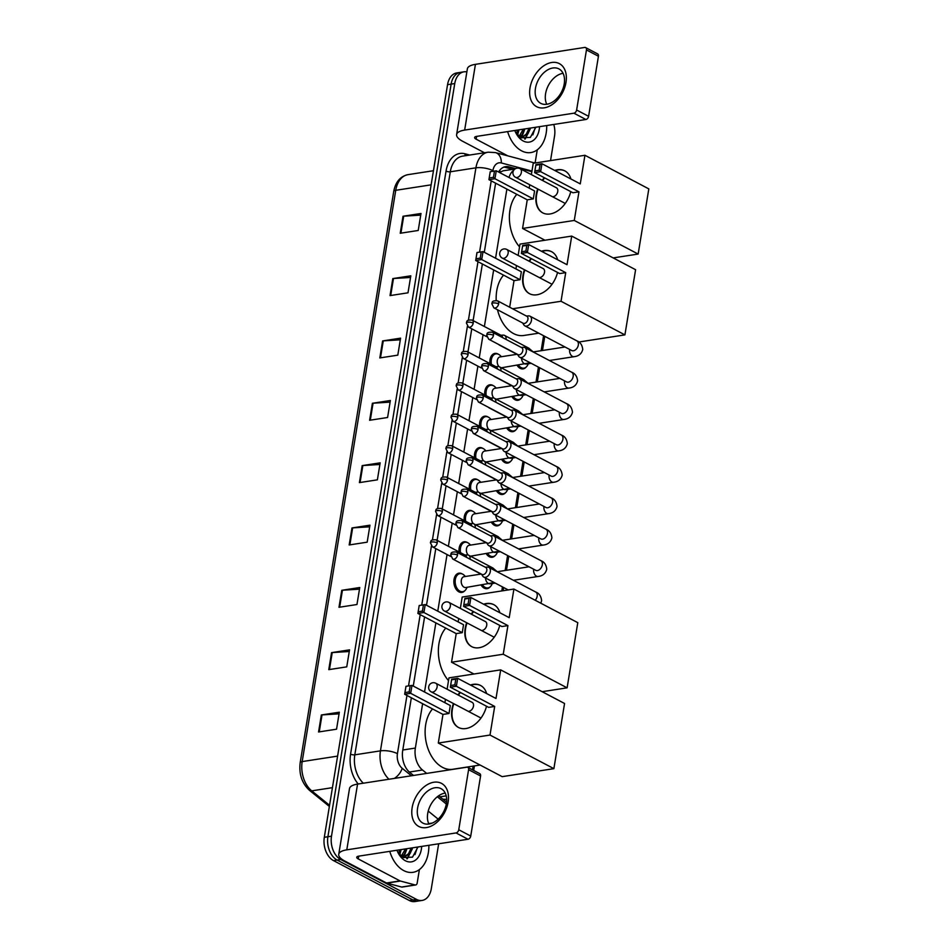 <?xml version="1.0" encoding="UTF-8"?>
<svg xmlns="http://www.w3.org/2000/svg" width="949" height="949" viewBox="0 0 949 949"><rect width="100%" height="100%" fill="white"/><g stroke="black" fill="none" stroke-linecap="round" stroke-linejoin="round"><path stroke-width="1.42" d="M464.891 590.634A9.739 6.465 -98.8 0 1 461.902 592.425A9.739 6.465 -98.8 0 1 458.925 591.868A9.739 6.465 -98.8 0 1 453.859 581.583A9.739 6.465 -98.8 0 1 458.925 573.184A9.739 6.465 -98.8 0 1 461.902 573.742A9.739 6.465 -98.8 0 1 462.317 573.979M459.102 551.938A9.739 6.465 -98.8 0 1 464.061 541.784A9.739 6.465 -98.8 0 1 467.038 542.342A9.739 6.465 -98.8 0 1 467.466 542.579M464.239 520.538A9.739 6.465 -98.8 0 1 469.209 510.396A9.739 6.465 -98.8 0 1 472.175 510.942A9.739 6.465 -98.8 0 1 472.602 511.191M469.387 489.138A9.739 6.465 -98.8 0 1 474.346 478.996A9.739 6.465 -98.8 0 1 477.323 479.542A9.739 6.465 -98.8 0 1 477.738 479.791M474.524 457.738A9.739 6.465 -98.8 0 1 479.494 447.596A9.739 6.465 -98.8 0 1 482.46 448.153A9.739 6.465 -98.8 0 1 482.887 448.391M479.672 426.35A9.739 6.465 -98.8 0 1 484.631 416.196A9.739 6.465 -98.8 0 1 487.608 416.753A9.739 6.465 -98.8 0 1 488.023 416.991M484.809 394.95A9.739 6.465 -98.8 0 1 489.767 384.808A9.739 6.465 -98.8 0 1 492.745 385.353A9.739 6.465 -98.8 0 1 493.172 385.602M489.957 363.55A9.739 6.465 -98.8 0 1 494.915 353.408A9.739 6.465 -98.8 0 1 497.893 353.953A9.739 6.465 -98.8 0 1 498.308 354.202M490.147 586.873A9.739 6.465 -98.8 0 1 487.145 588.653A9.739 6.465 -98.8 0 1 484.168 588.107A9.739 6.465 -98.8 0 1 481.131 585.142M479.577 574.299A9.739 6.465 -98.8 0 1 479.85 573.504M495.283 555.473A9.739 6.465 -98.8 0 1 492.294 557.265A9.739 6.465 -98.8 0 1 489.316 556.707A9.739 6.465 -98.8 0 1 486.279 553.741M484.725 542.899A9.739 6.465 -98.8 0 1 484.986 542.104M500.431 524.073A9.739 6.465 -98.8 0 1 497.43 525.865A9.739 6.465 -98.8 0 1 494.453 525.307A9.739 6.465 -98.8 0 1 491.416 522.341M489.862 511.499A9.739 6.465 -98.8 0 1 490.135 510.716M505.568 492.685A9.739 6.465 -98.8 0 1 502.567 494.465A9.739 6.465 -98.8 0 1 499.601 493.919A9.739 6.465 -98.8 0 1 496.564 490.953M495.01 480.111A9.739 6.465 -98.8 0 1 495.271 479.316M510.704 461.285A9.739 6.465 -98.8 0 1 507.715 463.065A9.739 6.465 -98.8 0 1 504.738 462.519A9.739 6.465 -98.8 0 1 501.701 459.553M500.147 448.711A9.739 6.465 -98.8 0 1 500.42 447.916M515.853 429.885A9.739 6.465 -98.8 0 1 512.851 431.676A9.739 6.465 -98.8 0 1 509.886 431.119A9.739 6.465 -98.8 0 1 506.837 428.153M505.295 417.311A9.739 6.465 -98.8 0 1 505.556 416.516M520.989 398.485A9.739 6.465 -98.8 0 1 518 400.276A9.739 6.465 -98.8 0 1 515.022 399.719A9.739 6.465 -98.8 0 1 511.986 396.753M510.432 385.911A9.739 6.465 -98.8 0 1 510.692 385.128M526.137 367.097A9.739 6.465 -98.8 0 1 523.136 368.876A9.739 6.465 -98.8 0 1 520.159 368.331A9.739 6.465 -98.8 0 1 517.122 365.365M515.568 354.523A9.739 6.465 -98.8 0 1 515.841 353.728M442.803 799.165L446.469 799.402M514.975 168.993L503.112 170.82L500.099 172.196A18.256 13.108 104.8 0 0 499.732 170.286M422.613 703.707L415.354 748.061A18.256 12.123 81.2 0 0 422.507 770.007L426.706 773.411M506.885 189.112L495.568 258.211M493.658 269.931L484.381 326.515M483.041 334.748L479.245 357.915M477.893 366.148L474.097 389.315M472.756 397.548L468.96 420.715M467.608 428.936L463.824 452.104M462.471 460.336L458.675 483.504M457.335 491.736L453.539 514.904M452.187 523.136L448.391 546.304M447.05 554.524L437.774 611.18M435.852 622.888L424.535 691.999M531.867 171.686L520.965 168.792A18.256 12.123 81.2 0 0 519.898 168.578M513.812 170.156A18.256 12.123 81.2 0 0 508.984 177.499M472.495 769.829L473.1 766.116M501.796 590.93L502.448 586.897M505.141 570.479L507.596 555.497M510.277 539.091L512.733 524.109M515.426 507.691L517.881 492.709M520.562 476.291L523.018 461.309M525.71 444.891L528.166 429.909M530.847 413.503L533.302 398.521M535.995 382.103L538.439 367.121M541.132 350.703L543.587 335.721M438.663 843.791L431.309 888.703A18.256 12.123 -98.8 0 1 422.115 900.435A18.256 12.123 -98.8 0 1 416.54 899.403L340.691 859.486A18.256 12.123 -98.8 0 1 331.498 836.188L454.749 83.559A18.256 12.123 -98.8 0 1 463.931 71.827A18.256 12.123 -98.8 0 1 466.872 71.91M553.777 124.461A18.256 12.123 -98.8 0 1 554.548 136.075L550.539 160.595M422.115 900.435L414.927 901.55A18.256 12.123 -98.8 0 1 409.351 900.518L333.502 860.601L337.097 860.043A18.256 12.123 -98.8 0 1 327.903 836.745L451.143 84.117A18.256 12.123 -98.8 0 1 460.336 72.385A18.256 12.123 -98.8 0 0 451.143 84.117L327.903 836.745A18.256 12.123 -98.8 0 0 337.097 860.043L412.945 899.96L337.097 860.043L340.691 859.486M418.521 900.992A18.256 12.123 -98.8 0 1 412.945 899.96A18.256 12.123 -98.8 0 0 418.521 900.992M438.628 795.784L445.081 801.003A18.256 12.123 81.2 0 0 446.576 802.059M411.344 697.776L402.708 750.54A18.256 12.123 81.2 0 0 409.861 772.486L413.515 775.44M495.615 183.181L484.298 252.28M482.377 264L473.112 320.584M471.76 328.817L467.976 351.984M466.623 360.217L462.827 383.384M461.487 391.617L457.691 414.784M456.339 423.005L452.543 446.172M451.202 454.405L447.406 477.572M446.054 485.805L442.27 508.972M440.917 517.205L437.121 540.372M435.781 548.593L426.504 605.248M424.583 616.957L413.266 686.068M515.615 168.602L509.032 166.858A18.256 12.123 81.2 0 0 505.58 166.656A18.256 12.123 81.2 0 0 498.569 172.018M503.824 167.143A18.256 12.123 -98.8 0 1 505.437 167.415L512.709 169.337M333.502 860.601A18.256 12.123 -98.8 0 1 324.309 837.303L447.548 84.675A18.256 12.123 -98.8 0 1 456.742 72.943L463.931 71.827M382.601 340.94L400.585 338.152L397.797 355.151L379.814 357.939L382.601 340.94A4.864 1.601 -170.7 0 1 383.277 340.869L380.49 357.832M392.803 278.591L410.798 275.815L408.011 292.814L390.027 295.602L392.803 278.591A4.864 1.601 -170.7 0 1 393.479 278.52L390.703 295.495M403.017 216.253L421 213.478L418.212 230.477L400.229 233.252L403.017 216.253A4.864 1.601 -170.7 0 1 403.693 216.182L400.917 233.146M351.972 527.952L369.956 525.177L367.18 542.176L349.185 544.963L351.972 527.952A4.864 1.601 -170.7 0 1 352.648 527.881L349.873 544.856M341.77 590.302L359.754 587.514L356.966 604.513L338.983 607.301L341.77 590.302A4.864 1.601 -170.7 0 1 342.435 590.231L339.659 607.194M331.557 652.639L349.54 649.851L346.753 666.862L328.769 669.638L331.557 652.639A4.864 1.601 -170.7 0 1 332.233 652.568L329.445 669.531M321.343 714.977L339.327 712.201L336.551 729.2L318.567 731.976L321.343 714.977A4.864 1.601 -170.7 0 1 322.019 714.905L319.244 731.881M372.388 403.278L390.371 400.49L387.595 417.501L369.612 420.277L372.388 403.278A4.864 1.601 -170.7 0 1 373.064 403.206L370.288 420.17M362.186 465.615L380.169 462.839L377.382 479.838L359.398 482.614L362.186 465.615A4.864 1.601 -170.7 0 1 362.85 465.544L360.074 482.519M379.897 464.476L362.85 465.544M390.11 402.139L373.064 403.206M339.066 713.838L322.019 714.905M349.268 651.5L332.233 652.568M359.481 589.163L342.435 590.231M369.695 526.825L352.648 527.881M420.727 215.115L403.693 216.182M410.526 277.464L393.479 278.52M400.312 339.801L383.277 340.869M428.865 845.298A30.415 20.202 -98.8 0 1 413.017 872.321A30.415 20.202 -98.8 0 1 403.728 870.589A30.415 20.202 -98.8 0 1 389.766 851.348M402.234 857.042L404.677 856.733L409.885 853.578L412.601 847.813M406.599 849.746L403.966 856.817L408.461 853.803L411.166 848.038M401.593 856.567L404.677 856.733M401.178 856.235L405.46 848.916M401.747 856.615L404.179 854.468L406.884 848.703M398.497 853.27L399.754 849.806M399.244 854.254L401.178 849.58M397.714 852.048L403.076 857.564L412.507 857.161L417.987 846.983M421.688 846.413A19.834 13.167 -98.8 0 1 405.342 860.731A19.834 13.167 -98.8 0 1 398.212 853.056A19.834 13.167 -98.8 0 1 396.943 850.245M399.707 854.8L400.893 850.636M403.361 857.718L403.942 856.852M407.311 858.798L412.317 848.869M403.313 856.817L404.95 853.376M406.765 858.762L410.668 852.499M414.986 854.634L417.477 847.066M448.118 802.13A24.33 16.323 117.8 0 1 426.421 827.587A24.33 16.323 117.8 0 1 412.151 807.694A24.33 16.323 117.8 0 1 433.847 782.237A24.33 16.323 117.8 0 1 448.118 802.13M417.596 808.109A19.466 13.061 -62.2 0 0 422.91 823.115A19.466 13.061 -62.2 0 0 446.374 803.661A19.466 13.061 -62.2 0 0 441.048 788.655A19.466 13.061 -62.2 0 0 417.596 808.109M428.901 824.04A19.466 13.061 117.8 0 1 427.726 813.435A19.466 13.061 117.8 0 1 445.2 793.067M419.399 869.581L417.192 883.021A3.037 2.017 81.2 0 1 415.662 884.978L402.174 887.066A3.037 2.017 -98.8 0 1 401.605 887.03L386.872 883.128A3.037 2.017 -98.8 0 1 386.516 882.985L344.772 861.028A24.33 8.031 9.3 0 1 338.746 854.314A24.33 8.031 9.3 0 1 346.788 849.841L456.042 832.937A3.037 2.04 -62.2 0 0 458.758 829.758L470.74 836.069A3.037 2.04 117.8 0 1 468.023 839.248L358.769 856.14A6.085 2.005 -170.7 0 0 356.753 857.255A6.085 2.005 -170.7 0 0 358.259 858.94L400.003 880.897A3.037 2.017 81.2 0 0 400.359 881.04L415.093 884.942A3.037 2.017 81.2 0 0 415.662 884.978M338.746 854.314L349.505 788.572A24.33 8.031 9.3 0 1 357.559 784.099L466.813 767.207A3.037 2.04 -62.2 0 1 467.762 767.338A3.037 2.04 -62.2 0 1 468.592 769.686L458.758 829.758M467.762 767.338L479.743 773.649A3.037 2.04 117.8 0 1 480.574 775.985L470.74 836.069M480.111 765.036L452.768 769.271A33.464 22.218 -98.8 0 1 442.542 767.373A33.464 22.218 -98.8 0 1 425.828 740.398A33.464 22.218 -98.8 0 1 432.53 708.927M486.517 706.222A23.725 15.919 117.8 0 1 458.438 727.456A23.725 15.919 117.8 0 1 451.949 709.164A23.725 15.919 117.8 0 1 453.42 703.529M457.952 694.917A23.725 15.919 117.8 0 1 460.04 692.296M470.396 685.024A23.725 15.919 117.8 0 1 480.538 685.463A23.725 15.919 117.8 0 1 486.635 693.565M495.995 698.488L457.667 678.321L456.362 686.257L494.69 706.424L490.004 735.048L553.884 768.654L564.56 703.482L500.681 669.875L495.995 698.488M454.856 684.846L450.633 685.498L450.336 687.195L451.641 679.259L457.667 678.321L455.781 679.176L454.856 684.846L456.362 686.257L450.336 687.195L488.664 707.361L494.69 706.424M500.681 669.875L448.972 677.871L447.109 689.211M445.461 699.342L444.903 702.711M490.004 735.048L438.296 743.043L442.981 714.419L449.007 713.494L450.312 705.558L411.985 685.392L410.68 693.328L404.665 694.253L405.958 686.317L411.985 685.392L405.958 686.317M438.296 743.043L502.175 776.65L553.884 768.654M455.781 679.176L451.558 679.828L450.633 685.498M442.981 714.419L404.665 694.253L405.875 686.898M449.007 713.494L410.68 693.328L409.173 691.904L410.098 686.246M404.95 692.568L409.173 691.904M470.799 685.237A23.725 15.919 117.8 0 1 473.504 684.561A23.725 15.919 117.8 0 1 480.74 685.569M469.15 711.204A4.864 3.262 -62.2 0 0 473.219 707.159A4.864 3.262 -62.2 0 0 472.151 702.355A4.864 3.262 -62.2 0 0 471.843 702.224M458.64 727.563A23.725 15.919 117.8 0 1 453.824 703.743M458.343 695.131A23.725 15.919 117.8 0 1 460.443 692.509M448.521 680.647A33.464 22.218 -98.8 0 1 445.769 628.108M499.743 625.403A23.725 15.919 117.8 0 1 471.677 646.637A23.725 15.919 117.8 0 1 465.188 628.357A23.725 15.919 117.8 0 1 466.659 622.722M471.178 614.098A23.725 15.919 117.8 0 1 473.278 611.476M483.634 604.205A23.725 15.919 117.8 0 1 493.777 604.643A23.725 15.919 117.8 0 1 499.874 612.757M509.222 617.669L470.894 597.514L469.601 605.438L507.929 625.605L503.243 654.229L567.111 687.835L577.787 622.663L513.907 589.056L509.222 617.669M468.082 604.027L463.859 604.679L463.575 606.375L464.88 598.439L470.894 597.514L469.02 598.356L468.082 604.027L469.601 605.438L463.575 606.375L501.902 626.542L507.929 625.605M513.907 589.056L462.21 597.051L460.348 608.392M458.687 618.523L458.142 621.892M503.243 654.229L451.534 662.224L456.22 633.6L462.246 632.675L463.539 624.739L425.223 604.572L423.918 612.508L417.892 613.434L419.197 605.509L425.223 604.572L419.197 605.509M542.164 691.702L567.111 687.835M451.534 662.224L473.931 674.004M469.02 598.356L464.785 599.009L463.859 604.679M456.22 633.6L417.892 613.434L419.114 606.079M462.246 632.675L423.918 612.508L422.412 611.097L423.337 605.426M418.177 611.749L422.412 611.097M484.026 604.418A23.725 15.919 117.8 0 1 486.742 603.742A23.725 15.919 117.8 0 1 493.966 604.75M482.377 630.385A4.864 3.262 -62.2 0 0 486.457 626.34A4.864 3.262 -62.2 0 0 485.39 621.548A4.864 3.262 -62.2 0 0 485.069 621.405M471.878 646.744A23.725 15.919 117.8 0 1 467.062 622.924M471.582 614.311A23.725 15.919 117.8 0 1 473.67 611.69M538.747 333.182L523.801 335.483A33.464 22.218 -98.8 0 1 513.575 333.585A33.464 22.218 -98.8 0 1 497.501 309.754M496.197 300.418A33.464 22.218 -98.8 0 1 503.563 275.139M557.549 272.446A23.725 15.919 117.8 0 1 529.471 293.68A23.725 15.919 117.8 0 1 522.982 275.388A23.725 15.919 117.8 0 1 524.453 269.753M528.984 261.141A23.725 15.919 117.8 0 1 531.072 258.519M541.428 251.248A23.725 15.919 117.8 0 1 551.571 251.675A23.725 15.919 117.8 0 1 557.668 259.789M567.028 264.712L528.7 244.545L527.395 252.481L565.723 272.648L561.037 301.272L624.916 334.878L635.593 269.706L571.713 236.087L567.028 264.712M525.888 251.07L521.665 251.722L521.381 253.407L522.674 245.483L528.7 244.545L526.814 245.4L525.888 251.07L527.395 252.481L521.381 253.407L559.696 273.573L565.723 272.648M571.713 236.087L520.005 244.095L518.142 255.435M516.493 265.566L515.936 268.935M509.672 307.227L514.026 280.643L520.04 279.706L521.345 271.782L483.017 251.615L481.724 259.552L475.698 260.477L476.991 252.541L483.017 251.615L476.991 252.541M512.59 308.757L561.037 301.272M578.76 342.02L624.916 334.878M526.814 245.4L522.591 246.052L521.665 251.722M514.026 280.643L475.698 260.477L476.908 253.122M520.04 279.706L481.724 259.552L480.206 258.128L481.131 252.47M475.983 258.78L480.206 258.128M541.832 251.461A23.725 15.919 117.8 0 1 544.536 250.785A23.725 15.919 117.8 0 1 551.772 251.782M540.183 277.416A4.864 3.262 -62.2 0 0 544.252 273.383A4.864 3.262 -62.2 0 0 543.184 268.579A4.864 3.262 -62.2 0 0 542.875 268.448M529.672 293.775A23.725 15.919 117.8 0 1 524.856 269.967M529.388 261.343A23.725 15.919 117.8 0 1 531.476 258.721M519.554 246.87A33.464 22.218 -98.8 0 1 516.802 194.331M570.776 191.627A23.725 15.919 117.8 0 1 542.709 212.861A23.725 15.919 117.8 0 1 536.221 194.569A23.725 15.919 117.8 0 1 537.692 188.934M542.223 180.322A23.725 15.919 117.8 0 1 544.311 177.7M554.667 170.429A23.725 15.919 117.8 0 1 564.809 170.867A23.725 15.919 117.8 0 1 570.907 178.97M580.254 183.892L541.938 163.726L540.633 171.662L578.961 191.828L574.275 220.453L638.155 254.059L648.819 188.887L584.94 155.28L580.254 183.892M539.127 170.251L534.892 170.903L534.607 172.599L535.912 164.663L541.938 163.726L540.052 164.58L539.127 170.251L540.633 171.662L534.607 172.599L572.935 192.766L578.961 191.828M584.94 155.28L533.243 163.275L531.381 174.616M529.72 184.747L529.174 188.116M574.275 220.453L522.567 228.448L527.253 199.824L533.279 198.899L534.584 190.963L496.256 170.796L494.951 178.732L488.925 179.658L490.23 171.722L496.256 170.796L490.23 171.722M613.196 257.914L638.155 254.059M522.567 228.448L544.963 240.227M540.052 164.58L535.829 165.233L534.892 170.903M527.253 199.824L488.925 179.658L490.147 172.303M533.279 198.899L494.951 178.732L493.444 177.321L494.37 171.65M489.209 177.973L493.444 177.321M555.07 170.642A23.725 15.919 117.8 0 1 557.775 169.966A23.725 15.919 117.8 0 1 564.999 170.974M553.409 196.609A4.864 3.262 -62.2 0 0 557.49 192.564A4.864 3.262 -62.2 0 0 556.422 187.76A4.864 3.262 -62.2 0 0 556.102 187.629M542.911 212.967A23.725 15.919 117.8 0 1 538.095 189.148M542.614 180.535A23.725 15.919 117.8 0 1 544.702 177.914M481.57 574.192L482.685 576.043A5.48 3.677 -62.2 0 0 483.717 577.039A5.48 3.677 -62.2 0 0 485.437 577.3A5.48 3.677 -62.2 0 0 490.313 571.571A5.48 3.677 -62.2 0 0 488.818 567.348A5.48 3.677 -62.2 0 0 487.406 567.063A5.48 3.677 -62.2 0 0 487.11 567.099M457.489 555.07A3.95 2.657 -62.2 0 1 452.732 559.02L482.033 574.442A3.95 2.657 -62.2 0 0 483.278 574.62A3.95 2.657 -62.2 0 0 486.801 570.491A3.95 2.657 -62.2 0 0 485.722 567.443L456.41 552.021C449.292 551.476 451.546 554.548 450.668 554.88A3.95 1.305 -170.7 0 1 451.973 554.157A3.95 1.305 9.3 0 1 457.489 555.07A3.95 2.657 -62.2 0 0 456.41 552.021M495.224 583.101L490.989 583.754A5.48 3.63 -98.8 0 1 490.17 583.742M492.365 583.54L491.582 585.011A9.122 6.062 -98.8 0 1 487.952 587.917A9.122 6.062 -98.8 0 1 485.164 587.395A9.122 6.062 -98.8 0 1 482.519 584.928M486.718 542.804L487.822 544.643A5.48 3.677 -62.2 0 0 488.865 545.651A5.48 3.677 -62.2 0 0 490.574 545.9A5.48 3.677 -62.2 0 0 495.461 540.171A5.48 3.677 -62.2 0 0 493.966 535.96A5.48 3.677 -62.2 0 0 492.543 535.663A5.48 3.677 -62.2 0 0 492.246 535.699M462.637 523.67A3.95 2.657 -62.2 0 1 457.869 527.62L487.181 543.042A3.95 2.657 -62.2 0 0 488.415 543.219A3.95 2.657 -62.2 0 0 491.938 539.091A3.95 2.657 -62.2 0 0 490.858 536.043L461.558 520.621C454.429 520.076 456.683 523.148 455.817 523.48A3.95 1.305 -170.7 0 1 457.121 522.757A3.95 1.305 9.3 0 1 462.637 523.67A3.95 2.657 -62.2 0 0 461.558 520.621M500.372 551.701L496.137 552.354A5.48 3.63 -98.8 0 1 495.319 552.342M497.501 552.14L496.73 553.611A9.122 6.062 -98.8 0 1 493.089 556.517A9.122 6.062 -98.8 0 1 490.313 556.007A9.122 6.062 -98.8 0 1 487.656 553.528M491.855 511.404L492.97 513.243A5.48 3.677 -62.2 0 0 494.002 514.251A5.48 3.677 -62.2 0 0 495.722 514.5A5.48 3.677 -62.2 0 0 500.598 508.783A5.48 3.677 -62.2 0 0 499.103 504.56A5.48 3.677 -62.2 0 0 497.691 504.275A5.48 3.677 -62.2 0 0 497.395 504.299M467.774 492.27A3.95 2.657 -62.2 0 1 463.017 496.22L492.317 511.641A3.95 2.657 -62.2 0 0 493.551 511.831A3.95 2.657 -62.2 0 0 497.086 507.691A3.95 2.657 -62.2 0 0 495.995 504.643L466.694 489.221C459.577 488.688 461.831 491.748 460.953 492.092A3.95 1.305 -170.7 0 1 462.258 491.357A3.95 1.305 9.3 0 1 467.774 492.27A3.95 2.657 -62.2 0 0 466.694 489.221M505.509 520.301L501.274 520.954A5.48 3.63 -98.8 0 1 500.455 520.942M502.65 520.752L501.867 522.211A9.122 6.062 -98.8 0 1 498.237 525.117A9.122 6.062 -98.8 0 1 495.449 524.607A9.122 6.062 -98.8 0 1 492.804 522.128M497.003 480.004L498.106 481.855A5.48 3.677 -62.2 0 0 499.15 482.851A5.48 3.677 -62.2 0 0 500.858 483.112A5.48 3.677 -62.2 0 0 505.746 477.383A5.48 3.677 -62.2 0 0 504.239 473.16A5.48 3.677 -62.2 0 0 502.828 472.875A5.48 3.677 -62.2 0 0 502.531 472.91M472.922 460.882A3.95 2.657 -62.2 0 1 468.154 464.832L497.454 480.241A3.95 2.657 -62.2 0 0 498.7 480.431A3.95 2.657 -62.2 0 0 502.223 476.291A3.95 2.657 -62.2 0 0 501.143 473.243L471.843 457.833C464.713 457.288 466.967 460.36 466.089 460.692A3.95 1.305 -170.7 0 1 467.406 459.968A3.95 1.305 9.3 0 1 472.922 460.882A3.95 2.657 -62.2 0 0 471.843 457.833M510.657 488.901L506.422 489.565A5.48 3.63 -98.8 0 1 505.603 489.554M507.786 489.352L507.015 490.823A9.122 6.062 -98.8 0 1 503.373 493.729A9.122 6.062 -98.8 0 1 500.586 493.207A9.122 6.062 -98.8 0 1 497.94 490.74M502.14 448.604L503.255 450.455A5.48 3.677 -62.2 0 0 504.287 451.451A5.48 3.677 -62.2 0 0 506.007 451.712A5.48 3.677 -62.2 0 0 510.882 445.983A5.48 3.677 -62.2 0 0 509.388 441.76A5.48 3.677 -62.2 0 0 507.976 441.475A5.48 3.677 -62.2 0 0 507.668 441.51M478.059 429.482A3.95 2.657 -62.2 0 1 473.302 433.432L502.602 448.853A3.95 2.657 -62.2 0 0 503.836 449.031A3.95 2.657 -62.2 0 0 507.359 444.903A3.95 2.657 -62.2 0 0 506.28 441.854L476.979 426.433C469.85 425.887 472.116 428.96 471.238 429.292A3.95 1.305 -170.7 0 1 472.543 428.568A3.95 1.305 9.3 0 1 478.059 429.482A3.95 2.657 -62.2 0 0 476.979 426.433M515.793 457.513L511.558 458.165A5.48 3.63 -98.8 0 1 510.74 458.153M512.923 457.952L512.152 459.423A9.122 6.062 -98.8 0 1 508.522 462.329A9.122 6.062 -98.8 0 1 505.734 461.807A9.122 6.062 -98.8 0 1 503.089 459.34M507.288 417.216L508.391 419.055A5.48 3.677 -62.2 0 0 509.423 420.063A5.48 3.677 -62.2 0 0 511.143 420.312A5.48 3.677 -62.2 0 0 516.031 414.583A5.48 3.677 -62.2 0 0 514.524 410.371A5.48 3.677 -62.2 0 0 513.112 410.075A5.48 3.677 -62.2 0 0 512.816 410.11M483.207 398.082A3.95 2.657 -62.2 0 1 478.438 402.032L507.739 417.453A3.95 2.657 -62.2 0 0 508.984 417.631A3.95 2.657 -62.2 0 0 512.507 413.503A3.95 2.657 -62.2 0 0 511.428 410.454L482.116 395.033C474.998 394.487 477.252 397.56 476.374 397.892A3.95 1.305 -170.7 0 1 477.679 397.168A3.95 1.305 9.3 0 1 483.207 398.082A3.95 2.657 -62.2 0 0 482.116 395.033M520.93 426.113L516.695 426.765A5.48 3.63 -98.8 0 1 515.876 426.753M518.071 426.552L517.288 428.023A9.122 6.062 -98.8 0 1 513.658 430.929A9.122 6.062 -98.8 0 1 510.87 430.419A9.122 6.062 -98.8 0 1 508.225 427.94M512.424 385.816L513.528 387.655A5.48 3.677 -62.2 0 0 514.572 388.663A5.48 3.677 -62.2 0 0 516.28 388.912A5.48 3.677 -62.2 0 0 521.167 383.194A5.48 3.677 -62.2 0 0 519.672 378.971A5.48 3.677 -62.2 0 0 518.261 378.687A5.48 3.677 -62.2 0 0 517.952 378.71M488.344 366.682A3.95 2.657 -62.2 0 1 483.575 370.632L512.887 386.053A3.95 2.657 -62.2 0 0 514.121 386.243A3.95 2.657 -62.2 0 0 517.644 382.103A3.95 2.657 -62.2 0 0 516.564 379.054L487.264 363.633C480.135 363.099 482.4 366.16 481.523 366.504A3.95 1.305 -170.7 0 1 482.827 365.768A3.95 1.305 9.3 0 1 488.344 366.682A3.95 2.657 -62.2 0 0 487.264 363.633M526.078 394.713L521.843 395.365A5.48 3.63 -98.8 0 1 521.025 395.353M523.207 395.164L522.436 396.623A9.122 6.062 -98.8 0 1 518.806 399.529A9.122 6.062 -98.8 0 1 516.019 399.019A9.122 6.062 -98.8 0 1 513.362 396.54M517.561 354.416L518.676 356.266A5.48 3.677 -62.2 0 0 519.708 357.263A5.48 3.677 -62.2 0 0 521.428 357.524A5.48 3.677 -62.2 0 0 526.304 351.794A5.48 3.677 -62.2 0 0 524.809 347.571A5.48 3.677 -62.2 0 0 523.397 347.287A5.48 3.677 -62.2 0 0 523.101 347.322M493.48 335.294A3.95 2.657 -62.2 0 1 488.723 339.244L518.024 354.653A3.95 2.657 -62.2 0 0 519.257 354.843A3.95 2.657 -62.2 0 0 522.792 350.703A3.95 2.657 -62.2 0 0 521.713 347.654L492.401 332.245C485.283 331.699 487.537 334.772 486.659 335.104A3.95 1.305 -170.7 0 1 487.964 334.38A3.95 1.305 9.3 0 1 493.48 335.294A3.95 2.657 -62.2 0 0 492.401 332.245M531.215 363.313L526.98 363.977A5.48 3.63 -98.8 0 1 526.161 363.965M528.356 363.764L527.573 365.235A9.122 6.062 -98.8 0 1 523.943 368.141A9.122 6.062 -98.8 0 1 521.155 367.619A9.122 6.062 -98.8 0 1 518.51 365.151M522.709 323.016L523.812 324.866A5.48 3.677 -62.2 0 0 524.856 325.863A5.48 3.677 -62.2 0 0 526.565 326.124A5.48 3.677 -62.2 0 0 531.452 320.394A5.48 3.677 -62.2 0 0 529.957 316.171A5.48 3.677 -62.2 0 0 528.534 315.887A5.48 3.677 -62.2 0 0 528.237 315.922M498.628 303.894A3.95 2.657 -62.2 0 1 493.86 307.844L523.172 323.265A3.95 2.657 -62.2 0 0 524.406 323.443A3.95 2.657 -62.2 0 0 527.929 319.315A3.95 2.657 -62.2 0 0 526.849 316.266L497.549 300.845C490.419 300.299 492.673 303.372 491.807 303.704A3.95 1.305 -170.7 0 1 493.112 302.98A3.95 1.305 9.3 0 1 498.628 303.894A3.95 2.657 -62.2 0 0 497.549 300.845M494.18 582.544L465.745 587.526A5.48 3.63 -98.8 0 1 464.073 587.206A5.48 3.63 -98.8 0 1 461.214 581.429A5.48 3.63 -98.8 0 1 464.073 576.695L480.953 574.086M462.685 564.252A5.48 3.677 -62.2 0 0 463.456 564.88A5.48 3.677 -62.2 0 0 464.393 565.153M467.11 587.312L466.339 588.771A9.122 6.062 -98.8 0 1 462.709 591.69A9.122 6.062 -98.8 0 1 459.921 591.168A9.122 6.062 -98.8 0 1 455.164 581.523A9.122 6.062 -98.8 0 1 459.921 573.647A9.122 6.062 -98.8 0 1 462.709 574.169A9.122 6.062 -98.8 0 1 464.263 575.319L465.437 576.482M466.588 557.371A3.95 2.657 -62.2 0 0 465.449 555.272L436.149 539.851C429.019 539.305 431.273 542.377 430.395 542.709A3.95 1.305 -170.7 0 1 431.712 541.986A3.95 1.305 9.3 0 1 437.228 542.899A3.95 2.657 -62.2 0 0 436.149 539.851M470.075 559.21A5.48 3.677 -62.2 0 0 468.557 555.189A5.48 3.677 -62.2 0 0 467.133 554.904A5.48 3.677 -62.2 0 0 466.837 554.928M499.316 551.155L470.882 556.126A5.48 3.63 -98.8 0 1 470.384 556.15M467.833 532.864A5.48 3.677 -62.2 0 0 468.592 533.48A5.48 3.677 -62.2 0 0 469.541 533.765M460.55 552.698A9.122 6.062 -98.8 0 1 465.057 542.247A9.122 6.062 -98.8 0 1 467.845 542.769A9.122 6.062 -98.8 0 1 469.399 543.919L470.585 545.094M471.724 525.971A3.95 2.657 -62.2 0 0 470.585 523.872L441.285 508.462C434.156 507.917 436.421 510.989 435.544 511.321A3.95 1.305 -170.7 0 1 436.848 510.586A3.95 1.305 9.3 0 1 442.364 511.499A3.95 2.657 -62.2 0 0 441.285 508.462M468.201 555.035A5.48 3.63 -98.8 0 1 466.398 549.234A5.48 3.63 -98.8 0 1 469.209 545.295L486.09 542.686M475.224 527.81A5.48 3.677 -62.2 0 0 473.693 523.789A5.48 3.677 -62.2 0 0 472.282 523.504A5.48 3.677 -62.2 0 0 471.973 523.54M504.465 519.755L476.03 524.726A5.48 3.63 -98.8 0 1 475.52 524.75M472.97 501.463A5.48 3.677 -62.2 0 0 473.729 502.08A5.48 3.677 -62.2 0 0 474.678 502.365M465.698 521.298A9.122 6.062 -98.8 0 1 470.194 510.847A9.122 6.062 -98.8 0 1 472.982 511.369A9.122 6.062 -98.8 0 1 474.536 512.531L475.722 513.694M476.873 494.571A3.95 2.657 -62.2 0 0 475.734 492.484L446.421 477.062C439.304 476.517 441.558 479.589 440.68 479.921A3.95 1.305 -170.7 0 1 441.985 479.198A3.95 1.305 9.3 0 1 447.513 480.111A3.95 2.657 -62.2 0 0 446.421 477.062M473.337 523.634A5.48 3.63 -98.8 0 1 471.546 517.834A5.48 3.63 -98.8 0 1 474.358 513.907L491.238 511.297M480.36 496.41A5.48 3.677 -62.2 0 0 478.83 492.389A5.48 3.677 -62.2 0 0 477.418 492.104A5.48 3.677 -62.2 0 0 477.122 492.14M509.601 488.355L481.167 493.326A5.48 3.63 -98.8 0 1 480.657 493.35M478.106 470.063A5.48 3.677 -62.2 0 0 478.877 470.692A5.48 3.677 -62.2 0 0 479.826 470.965M470.834 489.898A9.122 6.062 -98.8 0 1 475.342 479.459A9.122 6.062 -98.8 0 1 478.13 479.969A9.122 6.062 -98.8 0 1 479.684 481.131L480.87 482.294M482.009 463.183A3.95 2.657 -62.2 0 0 480.87 461.084L451.57 445.662C444.44 445.117 446.706 448.189 445.828 448.521A3.95 1.305 -170.7 0 1 447.133 447.798A3.95 1.305 9.3 0 1 452.649 448.711A3.95 2.657 -62.2 0 0 451.57 445.662M478.486 492.234A5.48 3.63 -98.8 0 1 476.683 486.446A5.48 3.63 -98.8 0 1 479.494 482.507L496.374 479.897M485.497 465.022A5.48 3.677 -62.2 0 0 483.978 461A5.48 3.677 -62.2 0 0 482.567 460.704A5.48 3.677 -62.2 0 0 482.258 460.739M514.749 456.955L486.315 461.938A5.48 3.63 -98.8 0 1 485.805 461.961M483.255 438.663A5.48 3.677 -62.2 0 0 484.014 439.292A5.48 3.677 -62.2 0 0 484.963 439.565M475.971 458.509A9.122 6.062 -98.8 0 1 480.479 448.058A9.122 6.062 -98.8 0 1 483.266 448.58A9.122 6.062 -98.8 0 1 484.82 449.731L486.007 450.894M487.145 431.783A3.95 2.657 -62.2 0 0 486.018 429.683L456.706 414.262C449.589 413.717 451.843 416.789 450.965 417.121A3.95 1.305 -170.7 0 1 452.27 416.397A3.95 1.305 9.3 0 1 457.786 417.311A3.95 2.657 -62.2 0 0 456.706 414.262M483.622 460.846A5.48 3.63 -98.8 0 1 481.831 455.046A5.48 3.63 -98.8 0 1 484.642 451.107L501.523 448.497M490.645 433.622A5.48 3.677 -62.2 0 0 489.115 429.6A5.48 3.677 -62.2 0 0 487.703 429.316A5.48 3.677 -62.2 0 0 487.406 429.339M519.886 425.567L491.452 430.538A5.48 3.63 -98.8 0 1 490.941 430.561M488.391 407.275A5.48 3.677 -62.2 0 0 489.162 407.892A5.48 3.677 -62.2 0 0 490.099 408.177M481.119 427.109A9.122 6.062 -98.8 0 1 485.627 416.658A9.122 6.062 -98.8 0 1 488.415 417.18A9.122 6.062 -98.8 0 1 489.969 418.331L491.143 419.505M492.294 400.383A3.95 2.657 -62.2 0 0 491.155 398.283L461.855 382.874C454.725 382.328 456.979 385.401 456.113 385.733A3.95 1.305 -170.7 0 1 457.418 384.997A3.95 1.305 9.3 0 1 462.934 385.911A3.95 2.657 -62.2 0 0 461.855 382.874M488.759 429.446A5.48 3.63 -98.8 0 1 486.967 423.645A5.48 3.63 -98.8 0 1 489.779 419.707L506.659 417.097M495.781 402.222A5.48 3.677 -62.2 0 0 494.263 398.2A5.48 3.677 -62.2 0 0 492.839 397.916A5.48 3.677 -62.2 0 0 492.543 397.951M525.034 394.167L496.588 399.138A5.48 3.63 -98.8 0 1 496.09 399.161M493.539 375.875A5.48 3.677 -62.2 0 0 494.299 376.492A5.48 3.677 -62.2 0 0 495.248 376.777M486.256 395.709A9.122 6.062 -98.8 0 1 490.763 385.258A9.122 6.062 -98.8 0 1 493.551 385.78A9.122 6.062 -98.8 0 1 495.105 386.943L496.291 388.105M497.43 368.983A3.95 2.657 -62.2 0 0 496.291 366.895L466.991 351.474C459.874 350.928 462.127 354.001 461.25 354.333A3.95 1.305 -170.7 0 1 462.554 353.609A3.95 1.305 9.3 0 1 468.071 354.523A3.95 2.657 -62.2 0 0 466.991 351.474M493.907 398.046A5.48 3.63 -98.8 0 1 492.104 392.245A5.48 3.63 -98.8 0 1 494.915 388.319L511.808 385.709M500.93 370.822A5.48 3.677 -62.2 0 0 499.399 366.8A5.48 3.677 -62.2 0 0 497.988 366.516A5.48 3.677 -62.2 0 0 497.691 366.551M530.171 362.767L501.736 367.738A5.48 3.63 -98.8 0 1 501.226 367.761M498.676 344.475A5.48 3.677 -62.2 0 0 499.447 345.104A5.48 3.677 -62.2 0 0 500.384 345.377M491.404 364.309A9.122 6.062 -98.8 0 1 495.912 353.87A9.122 6.062 -98.8 0 1 498.688 354.38A9.122 6.062 -98.8 0 1 500.253 355.543L501.428 356.705M502.579 337.595A3.95 2.657 -62.2 0 0 501.44 335.495L472.139 320.074C465.01 319.528 467.264 322.601 466.386 322.933A3.95 1.305 -170.7 0 1 467.703 322.209A3.95 1.305 9.3 0 1 473.219 323.123A3.95 2.657 -62.2 0 0 472.139 320.074M499.044 366.646A5.48 3.63 -98.8 0 1 497.252 360.857A5.48 3.63 -98.8 0 1 500.064 356.919L516.944 354.309M506.066 339.434A5.48 3.677 -62.2 0 0 504.536 335.412A5.48 3.677 -62.2 0 0 503.124 335.116A5.48 3.677 -62.2 0 0 502.828 335.151M565.984 82.373A24.33 16.323 117.8 0 1 544.287 107.83A24.33 16.323 117.8 0 1 530.017 87.937A24.33 16.323 117.8 0 1 551.713 62.492A24.33 16.323 117.8 0 1 565.984 82.373M535.461 88.352A19.466 13.061 -62.2 0 0 540.776 103.358A19.466 13.061 -62.2 0 0 564.228 83.903A19.466 13.061 -62.2 0 0 558.914 68.897A19.466 13.061 -62.2 0 0 535.461 88.352M546.766 104.283A19.466 13.061 117.8 0 1 545.592 93.69A19.466 13.061 117.8 0 1 563.065 73.31M537.264 149.823L535.106 162.979M484.464 152.753L462.637 141.271A24.33 8.031 9.3 0 1 456.611 134.556A24.33 8.031 9.3 0 1 464.654 130.084L573.908 113.192A3.037 2.04 -62.2 0 0 576.624 110.013L588.605 116.312A3.037 2.04 117.8 0 1 585.889 119.491L476.635 136.395A6.085 2.005 -170.7 0 0 474.619 137.51A6.085 2.005 -170.7 0 0 476.125 139.183L507.81 155.861M456.611 134.556L467.371 68.814A24.33 8.031 9.3 0 1 475.425 64.342L584.679 47.45A3.037 2.04 -62.2 0 1 585.628 47.592A3.037 2.04 -62.2 0 1 586.458 49.941L576.624 110.013M585.628 47.592L597.609 53.891A3.037 2.04 117.8 0 1 598.439 56.24L588.605 116.312M546.719 125.553A30.415 20.202 -98.8 0 1 530.882 152.564A30.415 20.202 -98.8 0 1 521.594 150.844A30.415 20.202 -98.8 0 1 507.632 131.603M520.099 137.297L521.12 137.202L520.764 137.712M521.226 137.961L526.315 134.046L529.032 128.281M519.459 136.822L522.543 136.988L527.751 133.833L530.467 128.068M519.044 136.49L523.326 129.171M519.601 136.858L522.033 134.711L524.75 128.945M516.363 133.524L517.62 130.049M517.11 134.509L519.044 129.835M515.568 132.291L520.942 137.807L530.372 137.415L535.853 127.237M539.554 126.656A19.834 13.167 -98.8 0 1 523.207 140.974A19.834 13.167 -98.8 0 1 516.078 133.311A19.834 13.167 -98.8 0 1 514.797 130.488M517.573 135.055L518.759 130.879M521.831 137.059L524.465 130.001M525.177 139.052L530.183 129.111M521.179 137.071L522.816 133.631M524.631 139.005L528.522 132.741M532.852 134.877L535.343 127.308M439.945 796.852L446.208 795.879M409.339 772.047L422.507 770.007M402.791 750.007L415.354 748.061M358.212 784.004A27.379 18.173 -98.8 0 1 350.572 754.123L446.054 171.093A27.379 18.173 -98.8 0 1 465.01 153.785L469.719 155.043M331.498 836.188L324.309 837.303M416.54 899.403L409.351 900.518M454.749 83.559L447.548 84.675M388.971 779.236A24.33 16.157 -98.8 0 1 380.442 750.861L354.819 754.823A24.33 16.157 81.2 0 0 363.337 783.21M432.329 823.056L428.699 823.613M438.165 819.129L428.224 811.087M406.955 695.463L397.429 753.672A12.171 4.021 -170.7 0 0 380.442 750.861L475.923 167.831L450.289 171.793L354.819 754.823A3.037 1.008 9.3 0 1 350.572 754.123M531.962 171.069L501.321 162.955A12.171 8.078 81.2 0 0 492.899 170.642A12.171 4.021 -170.7 0 0 475.923 167.831A24.33 16.157 -98.8 0 1 488.166 152.184L462.543 156.146A24.33 16.157 81.2 0 0 450.289 171.793A3.037 1.008 9.3 0 1 446.054 171.093M397.429 753.672A12.171 8.078 81.2 0 0 402.198 768.299L411.415 775.772M437.335 796.745L446.303 804.017M492.899 170.642L492.78 171.33M491.226 180.868L479.553 252.149M477.988 261.687L468.426 320.086M467.406 326.278L463.278 351.486M462.27 357.678L458.142 382.886M457.133 389.078L453.005 414.274M451.985 420.478L447.857 445.674M446.849 451.866L442.72 477.074M441.7 483.266L437.572 508.474M436.564 514.666L432.436 539.862M431.415 546.066L421.747 605.106M420.193 614.644L408.521 685.925M465.01 153.785A3.037 2.183 -75.2 0 0 465.508 155.695M534.856 163.026L495.449 152.587A12.171 8.743 104.8 0 1 501.321 162.955M402.198 768.299A12.171 7.343 129 0 1 394.333 778.417M505.437 167.415L509.032 166.858M337.595 756.116L302.185 761.584A6.085 2.005 -170.7 0 0 300.181 762.711L393.728 191.425A6.085 2.005 9.3 0 1 395.745 190.31L302.185 761.584A24.33 16.157 81.2 0 0 311.735 790.861A6.085 3.666 129 0 1 309.504 790.363C301.936 783.364 298.828 774.135 300.181 762.711M393.728 191.425C395.543 181.935 400.3 176.348 407.987 174.652A24.33 16.157 81.2 0 0 395.745 190.31L431.154 184.83M332.435 787.658L311.735 790.861L329.552 805.286M357.559 784.099L346.788 849.841M480.574 775.985L468.592 769.686M358.722 856.152L358.259 858.94M386.516 882.985L400.003 880.897M468.023 839.248L456.042 832.937M400.359 881.04L386.872 883.128M401.605 887.03L415.093 884.942M432.768 692.094A4.864 3.262 117.8 0 1 431.249 691.868A4.864 4.864 0 0 1 428.711 686.768A4.864 4.864 0 0 1 435.781 683.244A4.864 3.262 117.8 0 1 437.109 687.005A4.864 3.262 117.8 0 1 432.768 692.094M446.006 611.275A4.864 3.262 117.8 0 1 444.476 611.049A4.864 4.864 0 0 1 441.949 605.96A4.864 4.864 0 0 1 449.019 602.437A4.864 3.262 117.8 0 1 450.348 606.186A4.864 3.262 117.8 0 1 446.006 611.275M503.8 258.318A4.864 3.262 117.8 0 1 502.282 258.092A4.864 4.864 0 0 1 499.743 252.992A4.864 4.864 0 0 1 506.813 249.468A4.864 3.262 117.8 0 1 508.142 253.229A4.864 3.262 117.8 0 1 503.8 258.318M517.039 177.499A4.864 3.262 117.8 0 1 515.521 177.273A4.864 4.864 0 0 1 512.982 172.172A4.864 4.864 0 0 1 520.052 168.661A4.864 3.262 117.8 0 1 521.381 172.41A4.864 3.262 117.8 0 1 517.039 177.499M535.2 600.254A5.48 3.677 -62.2 0 0 537.181 596.233A5.48 3.677 -62.2 0 0 537.229 595.913A5.48 3.677 -62.2 0 0 535.687 592.01L488.818 567.348M536.363 570.539L535.734 570.313A5.48 3.677 -62.2 0 0 542.33 564.833A5.48 3.677 -62.2 0 0 542.377 564.513A5.48 3.677 -62.2 0 0 540.835 560.622C544.287 561.891 546.268 564.774 546.754 569.258C545.628 573.54 542.745 575.948 538.107 576.47A5.48 3.63 -98.8 0 1 536.434 576.15A5.48 3.63 -98.8 0 1 533.635 569.483A5.48 3.63 -98.8 0 1 533.67 569.222M541.499 539.139L540.871 538.913A5.48 3.677 -62.2 0 0 547.466 533.445A5.48 3.677 -62.2 0 0 547.514 533.124A5.48 3.677 -62.2 0 0 545.972 529.222C549.435 530.503 551.405 533.374 551.903 537.858C550.776 542.14 547.893 544.548 543.255 545.07A5.48 3.63 -98.8 0 1 541.582 544.762A5.48 3.63 -98.8 0 1 538.783 538.095A5.48 3.63 -98.8 0 1 538.818 537.822M546.636 507.739L546.019 507.513A5.48 3.677 -62.2 0 0 552.615 502.045A5.48 3.677 -62.2 0 0 552.65 501.724A5.48 3.677 -62.2 0 0 551.12 497.822C554.572 499.103 556.553 501.985 557.039 506.458C555.912 510.752 553.03 513.148 548.392 513.67A5.48 3.63 -98.8 0 1 546.719 513.362A5.48 3.63 -98.8 0 1 543.919 506.695A5.48 3.63 -98.8 0 1 543.955 506.434M551.784 476.351L551.155 476.113A5.48 3.677 -62.2 0 0 557.751 470.645A5.48 3.677 -62.2 0 0 557.798 470.324A5.48 3.677 -62.2 0 0 556.256 466.422C559.72 467.703 561.689 470.585 562.188 475.069C561.049 479.352 558.166 481.76 553.54 482.27A5.48 3.63 -98.8 0 1 551.867 481.962A5.48 3.63 -98.8 0 1 549.056 475.295A5.48 3.63 -98.8 0 1 549.091 475.034M556.921 444.951L556.304 444.725A5.48 3.677 -62.2 0 0 562.899 439.245A5.48 3.677 -62.2 0 0 562.935 438.924A5.48 3.677 -62.2 0 0 561.393 435.033C564.857 436.303 566.838 439.185 567.324 443.669C566.197 447.952 563.315 450.36 558.676 450.882A5.48 3.63 -98.8 0 1 557.004 450.561A5.48 3.63 -98.8 0 1 554.204 443.895A5.48 3.63 -98.8 0 1 554.24 443.634M562.069 413.55L561.44 413.325A5.48 3.677 -62.2 0 0 568.036 407.856A5.48 3.677 -62.2 0 0 568.083 407.536A5.48 3.677 -62.2 0 0 566.541 403.633C569.993 404.915 571.974 407.785 572.472 412.269C571.334 416.552 568.451 418.96 563.813 419.482A5.48 3.63 -98.8 0 1 562.152 419.173A5.48 3.63 -98.8 0 1 559.341 412.507A5.48 3.63 -98.8 0 1 559.376 412.234M567.205 382.15L566.577 381.925A5.48 3.677 -62.2 0 0 573.172 376.456A5.48 3.677 -62.2 0 0 573.22 376.136A5.48 3.677 -62.2 0 0 571.678 372.233C575.141 373.515 577.111 376.397 577.609 380.869C576.482 385.164 573.599 387.56 568.961 388.082A5.48 3.63 -98.8 0 1 567.288 387.773A5.48 3.63 -98.8 0 1 564.489 381.107A5.48 3.63 -98.8 0 1 564.525 380.846M572.354 350.762L571.725 350.525A5.48 3.677 -62.2 0 0 578.321 345.056A5.48 3.677 -62.2 0 0 578.368 344.736A5.48 3.677 -62.2 0 0 576.826 340.833C580.278 342.114 582.259 344.997 582.745 349.481C581.618 353.763 578.736 356.172 574.098 356.682A5.48 3.63 -98.8 0 1 572.425 356.373A5.48 3.63 -98.8 0 1 569.625 349.707A5.48 3.63 -98.8 0 1 569.661 349.446M430.395 542.709L432.459 546.849A3.95 2.657 -62.2 0 0 437.228 542.899M490.028 583.765A5.48 3.63 -98.8 0 1 488.355 583.457A5.48 3.63 -98.8 0 1 485.508 577.977M494.251 570.207A5.48 3.677 -62.2 0 0 492.745 567.917L497.478 571.903M435.544 511.321L437.608 515.461A3.95 2.657 -62.2 0 0 442.364 511.499M495.164 552.365A5.48 3.63 -98.8 0 1 493.492 552.057A5.48 3.63 -98.8 0 1 490.645 546.588M499.388 538.807A5.48 3.677 -62.2 0 0 497.881 536.517L502.614 540.515M440.68 479.921L442.744 484.061A3.95 2.657 -62.2 0 0 447.513 480.111M500.313 520.965A5.48 3.63 -98.8 0 1 498.64 520.657A5.48 3.63 -98.8 0 1 495.793 515.188M504.536 507.418A5.48 3.677 -62.2 0 0 503.029 505.117L507.762 509.115M445.828 448.521L447.881 452.661A3.95 2.657 -62.2 0 0 452.649 448.711M505.449 489.577A5.48 3.63 -98.8 0 1 503.777 489.269A5.48 3.63 -98.8 0 1 500.93 483.788M509.672 476.018A5.48 3.677 -62.2 0 0 508.166 473.729L512.899 477.715M450.965 417.121L453.029 421.261A3.95 2.657 -62.2 0 0 457.786 417.311M510.586 458.177A5.48 3.63 -98.8 0 1 508.913 457.869A5.48 3.63 -98.8 0 1 506.066 452.388M514.809 444.618A5.48 3.677 -62.2 0 0 513.314 442.329L518.047 446.315M456.113 385.733L458.165 389.873A3.95 2.657 -62.2 0 0 462.934 385.911M515.734 426.777A5.48 3.63 -98.8 0 1 514.061 426.469A5.48 3.63 -98.8 0 1 511.214 421M519.957 413.218A5.48 3.677 -62.2 0 0 518.451 410.929L523.184 414.927M461.25 354.333L463.314 358.473A3.95 2.657 -62.2 0 0 468.071 354.523M520.871 395.377A5.48 3.63 -98.8 0 1 519.198 395.069A5.48 3.63 -98.8 0 1 516.351 389.6M525.094 381.83A5.48 3.677 -62.2 0 0 523.599 379.529L528.332 383.526M466.386 322.933L468.45 327.073A3.95 2.657 -62.2 0 0 473.219 323.123M526.019 363.989A5.48 3.63 -98.8 0 1 524.346 363.681A5.48 3.63 -98.8 0 1 521.499 358.2M530.242 350.43A5.48 3.677 -62.2 0 0 528.735 348.141L533.468 352.126M475.425 64.342L464.654 130.084M598.439 56.24L586.458 49.941M476.588 136.395L476.125 139.183M585.889 119.491L573.908 113.192M495.449 152.587L488.166 152.184M473.693 770.458L474.429 765.914M503.124 590.717L503.646 587.526M506.469 570.278L508.783 556.126M511.618 538.878L513.931 524.738M516.754 507.478L519.067 493.338M521.891 476.09L524.216 461.938M527.039 444.69L529.352 430.538M532.175 413.289L534.501 399.149M537.324 381.889L539.637 367.749M542.46 350.501L544.773 336.349M329.362 806.436L309.504 790.363M407.987 174.652L433.456 170.713M481.001 718.037L431.249 691.868M472.448 702.545L435.781 683.244M494.227 637.23L444.476 611.049M485.674 621.725L449.019 602.437M552.033 284.261L502.282 258.092M543.48 268.769L506.813 249.468M565.26 203.442L515.521 177.273M556.719 187.949L520.052 168.661M452.732 559.02L450.668 554.88M535.687 592.01C539.151 593.291 541.12 596.174 541.618 600.658L540.835 603.22M508.225 589.934L483.717 577.039M485.259 567.194L487.406 567.063M457.869 527.62L455.817 523.48M513.397 580.29L538.107 576.47M487.952 587.917L484.832 588.404M540.835 560.622L493.966 535.96M497.335 571.689L529.044 566.79M535.734 570.313L488.865 545.651M490.396 535.794L492.543 535.663M463.017 496.22L460.953 492.092M518.545 548.89L543.255 545.07M493.089 556.517L489.969 557.004M545.972 529.222L499.103 504.56M502.472 540.289L534.18 535.39M540.871 538.913L494.002 514.251M495.544 504.405L497.691 504.275M468.154 464.832L466.089 460.692M523.682 517.49L548.392 513.67M498.237 525.117L495.117 525.604M551.12 497.822L504.239 473.16M507.62 508.901L539.329 503.99M546.019 507.513L499.15 482.851M500.681 473.005L502.828 472.875M473.302 433.432L471.238 429.292M528.83 486.09L553.54 482.27M503.373 493.729L500.253 494.204M556.256 466.422L509.388 441.76M512.757 477.501L544.465 472.59M551.155 476.113L504.287 451.451M505.829 441.605L507.976 441.475M478.438 402.032L476.374 397.892M533.967 454.701L558.676 450.882M508.522 462.329L505.402 462.815M561.393 435.033L514.524 410.371M517.893 446.101L549.601 441.202M556.304 444.725L509.423 420.063M510.965 410.205L513.112 410.075M483.575 370.632L481.523 366.504M539.115 423.301L563.813 419.482M513.658 430.929L510.538 431.415M566.541 403.633L519.672 378.971M523.041 414.701L554.75 409.802M561.44 413.325L514.572 388.663M516.102 378.817L518.261 378.687M488.723 339.244L486.659 335.104M544.252 391.901L568.961 388.082M518.806 399.529L515.675 400.015M571.678 372.233L524.809 347.571M528.178 383.313L559.886 378.402M566.577 381.925L519.708 357.263M521.25 347.417L523.397 347.287M493.86 307.844L491.807 303.704M549.388 360.513L574.098 356.682M523.943 368.141L520.823 368.615M576.826 340.833L529.957 316.171M533.326 351.913L565.035 347.002M571.725 350.525L524.856 325.863M526.387 316.017L528.534 315.887M481.772 574.513L463.456 564.88M462.709 591.69L459.589 592.164M492.745 567.917L468.557 555.189M464.986 555.035L467.133 554.904M459.921 573.647L456.789 574.133M432.459 546.849L450.728 556.47M486.908 543.113L468.592 533.48M472.258 555.912L471.748 556.873M497.881 536.517L473.693 523.789M470.135 523.634L472.282 523.504M465.057 542.247L461.938 542.733M437.608 515.461L455.876 525.07M492.045 511.725L473.729 502.08M477.394 524.512L476.896 525.473M503.029 505.117L478.83 492.389M475.271 492.234L477.418 492.104M470.194 510.847L467.074 511.333M442.744 484.061L461.012 493.67M497.193 480.324L478.877 470.692M482.543 493.112L482.033 494.073M508.166 473.729L483.978 461M480.408 460.834L482.567 460.704M475.342 479.459L472.222 479.933M447.881 452.661L466.161 462.282M502.329 448.924L484.014 439.292M487.679 461.724L487.169 462.673M513.314 442.329L489.115 429.6M485.556 429.446L487.703 429.316M480.479 448.058L477.359 448.545M453.029 421.261L471.297 430.882M507.478 417.524L489.162 407.892M492.828 430.324L492.317 431.285M518.451 410.929L494.263 398.2M490.692 398.046L492.839 397.916M485.627 416.658L482.507 417.145M458.165 389.873L476.445 399.482M512.614 386.136L494.299 376.492M497.964 398.924L497.454 399.885M523.599 379.529L499.399 366.8M495.841 366.646L497.988 366.516M490.763 385.258L487.644 385.745M463.314 358.473L481.582 368.082M517.751 354.736L499.447 345.104M503.1 367.524L502.602 368.485M528.735 348.141L504.536 335.412M500.977 335.246L503.124 335.116M495.912 353.87L492.78 354.345M468.45 327.073L486.718 336.693M522.543 136.988L521.12 137.202"/></g></svg>
